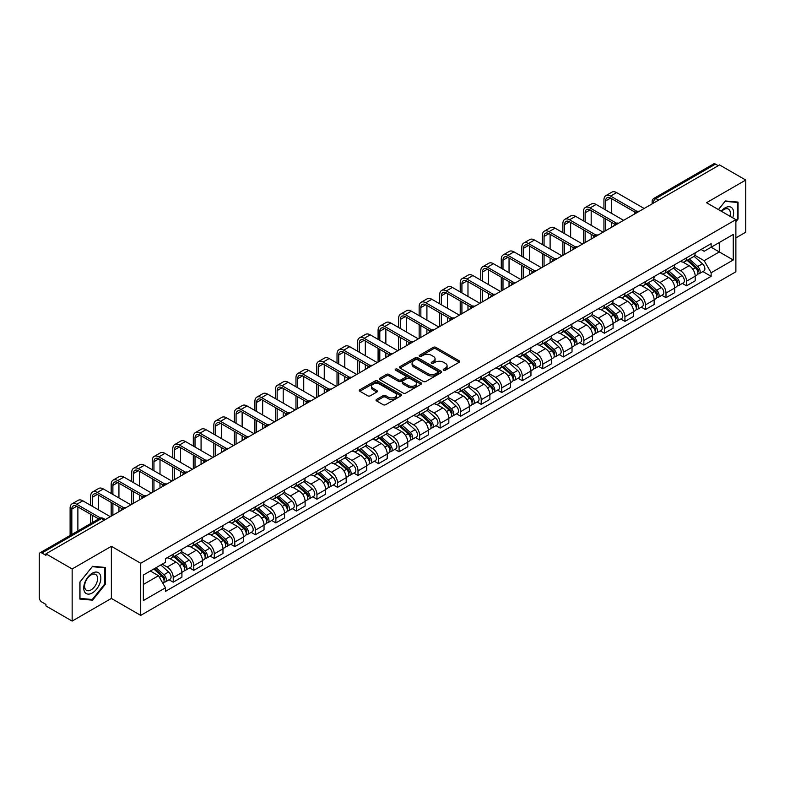 <?xml version="1.0" encoding="UTF-8"?>
<svg xmlns="http://www.w3.org/2000/svg" width="785" height="785" viewBox="0 0 785 785"><rect width="100%" height="100%" fill="white"/><g stroke="black" fill="none" stroke-linecap="round" stroke-linejoin="round"><path stroke-width="1.18" d="M443.603 370.196A1.276 0.736 0 0 0 445.409 370.196L459.137 362.277A1.825 1.05 0 0 0 459.676 361.532A1.825 1.05 0 0 0 459.137 360.786L435.881 347.353A1.825 1.05 0 0 0 433.3 347.353L419.573 355.281A1.276 0.736 0 0 0 419.2 355.801A1.276 0.736 0 0 0 419.573 356.321A1.276 0.736 0 0 0 421.378 356.321L423.154 355.301A5.848 3.375 0 0 1 431.426 355.301L433.369 356.419A5.848 3.375 0 0 1 435.076 358.804A5.848 3.375 0 0 1 433.369 361.188L431.593 362.219A1.276 0.736 0 0 0 431.21 362.739A1.276 0.736 0 0 0 431.593 363.259A1.276 0.736 0 0 0 433.399 363.259L435.175 362.238A5.848 3.375 0 0 1 443.437 362.238L445.38 363.357A5.848 3.375 0 0 1 447.087 365.741A5.848 3.375 0 0 1 445.38 368.126L443.603 369.156A1.276 0.736 0 0 0 443.231 369.676A1.276 0.736 0 0 0 443.603 370.196L443.603 369.156M376.584 399.418A1.825 1.05 0 0 0 376.054 400.164A1.825 1.05 0 0 0 376.584 400.909L383.109 404.677A1.825 1.05 0 0 0 385.69 404.677L400.939 395.875A1.825 1.05 0 0 0 401.478 395.13A1.825 1.05 0 0 0 400.939 394.384L377.683 380.96A1.825 1.05 0 0 0 375.102 380.96L359.854 389.762A1.825 1.05 0 0 0 359.324 390.508A1.825 1.05 0 0 0 359.854 391.254L367.733 395.797A1.825 1.05 0 0 0 370.324 395.797L376.849 392.029A1.825 1.05 0 0 0 377.379 391.283A1.825 1.05 0 0 0 376.849 390.537L372.934 388.281A4.887 2.826 0 0 1 371.501 386.289A4.887 2.826 0 0 1 374.524 383.679A4.887 2.826 0 0 1 379.852 384.297L395.159 393.138A4.887 2.826 0 0 1 396.592 395.13A4.887 2.826 0 0 1 393.57 397.73A4.887 2.826 0 0 1 388.241 397.122L385.69 395.65A1.825 1.05 0 0 0 383.109 395.65L376.584 399.418L376.584 400.909M140.721 563.257L111.372 546.311L72.151 568.958L45.962 553.837L719.56 164.938L745.75 180.059L706.529 202.707L735.879 219.643L140.721 563.257L140.721 615.381L735.879 271.777L735.879 219.643M423.292 381.481A1.825 1.05 0 0 0 425.872 381.481L441.121 372.679A1.825 1.05 0 0 0 441.651 371.933A1.825 1.05 0 0 0 441.121 371.187L417.865 357.764A1.825 1.05 0 0 0 415.275 357.764L400.036 366.566A1.825 1.05 0 0 0 399.496 367.311A1.825 1.05 0 0 0 400.036 368.057L423.292 381.481M396.091 370.471A1.276 0.736 0 0 1 397.387 370.657L397.387 369.136L421.025 382.786A1.825 1.05 0 0 1 421.565 383.531A1.825 1.05 0 0 1 421.025 384.277L405.786 393.079A1.825 1.05 0 0 1 403.196 393.079L379.95 379.655L379.95 378.164A1.825 1.05 0 0 0 379.41 378.91A1.825 1.05 0 0 0 379.95 379.655M379.95 378.164L386.465 374.396A1.825 1.05 0 0 1 389.056 374.396L398.486 379.842A1.825 1.05 0 0 0 401.066 379.842L405.394 377.34A1.825 1.05 0 0 0 405.933 376.594A1.825 1.05 0 0 0 405.394 375.848L395.581 370.177A1.276 0.736 0 0 1 395.198 369.656A1.276 0.736 0 0 1 395.993 368.979A1.276 0.736 0 0 1 397.387 369.136M72.151 568.958L72.151 621.082L45.962 605.961L45.962 604.44L41.88 602.085A3.719 2.149 -120 0 1 39.25 597.532L39.25 554.514A3.719 2.149 -120 0 1 40.025 552.817L99.646 518.394A3.719 2.149 60 0 1 101.5 518.581L41.88 553.003A3.719 2.149 -120 0 0 40.025 552.817M735.879 237.884L745.75 232.183L745.75 180.059M72.151 621.082L111.372 598.435L140.721 615.381M45.962 553.837L45.962 555.358L41.88 553.003M658.625 200.116L655.858 198.526A3.719 2.149 60 0 0 653.993 198.34L713.614 163.918A3.719 2.149 60 0 1 715.478 164.104L655.858 198.526A3.719 2.149 120 0 0 653.228 203.079L653.228 203.237M718.246 165.694L715.478 164.104M686.522 257.873A8.566 4.946 60 0 1 684.755 261.709L693.44 256.695A8.566 4.946 -120 0 0 695.206 252.858M674.197 267.086L680.467 270.707A8.566 4.946 60 0 1 686.522 281.197L695.206 276.183A8.566 4.946 -120 0 0 689.152 265.693L682.94 262.102M695.206 276.183L695.206 280.814L686.522 285.828L682.361 283.424M684.755 261.709A8.566 4.946 60 0 1 680.536 261.326M686.522 281.197L686.522 285.828M665.994 269.726A8.566 4.946 60 0 1 664.218 273.563L672.902 268.548A8.566 4.946 -120 0 0 674.678 264.712M661.824 295.278L665.994 297.682L674.678 292.668L674.678 288.036A8.566 4.946 -120 0 0 668.624 277.547L662.403 273.955M664.218 273.563A8.566 4.946 60 0 1 660.008 273.18M653.66 278.94L659.94 282.561A8.566 4.946 60 0 1 665.994 293.05L665.994 297.682M645.456 281.579A8.566 4.946 60 0 1 643.69 285.416L652.374 280.402A8.566 4.946 -120 0 0 654.15 276.565M641.296 307.131L645.456 309.535L654.15 304.521L654.15 299.89A8.566 4.946 -120 0 0 648.096 289.4L641.875 285.809M643.69 285.416A8.566 4.946 60 0 1 639.471 285.034M633.132 290.793L639.402 294.414A8.566 4.946 60 0 1 645.456 304.904L645.456 309.535M624.929 293.433A8.566 4.946 60 0 1 623.153 297.27L631.846 292.255A8.566 4.946 -120 0 0 633.613 288.419M620.768 318.985L624.929 321.389L633.613 316.375L633.613 311.743A8.566 4.946 -120 0 0 627.558 301.254L621.347 297.672M623.153 297.27A8.566 4.946 60 0 1 618.943 296.887M612.604 302.647L618.874 306.268A8.566 4.946 60 0 1 624.929 316.757L624.929 321.389M604.401 305.286A8.566 4.946 60 0 1 602.625 309.123L611.309 304.109A8.566 4.946 -120 0 0 613.085 300.272M600.231 330.838L604.401 333.242L613.085 328.228L613.085 323.597A8.566 4.946 -120 0 0 607.031 313.107L600.81 309.525M602.625 309.123A8.566 4.946 60 0 1 598.405 308.74M592.067 314.5L598.347 318.121A8.566 4.946 60 0 1 604.401 328.611L604.401 333.242M583.863 317.14A8.566 4.946 60 0 1 582.097 320.977L590.781 315.962A8.566 4.946 -120 0 0 592.547 312.126M579.703 342.692L583.863 345.106L592.547 340.082L592.547 335.45A8.566 4.946 -120 0 0 586.493 324.961L580.282 321.379M582.097 320.977A8.566 4.946 60 0 1 577.878 320.594M571.539 326.354L577.809 329.975A8.566 4.946 60 0 1 583.863 340.464L583.863 345.106M563.336 328.993A8.566 4.946 60 0 1 561.56 332.83L570.244 327.816A8.566 4.946 -120 0 0 572.02 323.979M559.165 354.555L563.336 356.959L572.02 351.935L572.02 347.304A8.566 4.946 -120 0 0 565.965 336.814L559.744 333.233M561.56 332.83A8.566 4.946 60 0 1 557.35 332.447M551.001 338.207L557.281 341.838A8.566 4.946 60 0 1 563.336 352.318L563.336 356.959M542.798 340.847A8.566 4.946 60 0 1 541.032 344.693L549.716 339.67A8.566 4.946 -120 0 0 551.492 335.833M538.638 366.409L542.798 368.813L551.492 363.798L551.492 359.157A8.566 4.946 -120 0 0 545.438 348.668L539.216 345.086M541.032 344.693A8.566 4.946 60 0 1 536.812 344.301M530.474 350.061L536.744 353.692A8.566 4.946 60 0 1 542.798 364.171L542.798 368.813M522.27 352.7A8.566 4.946 60 0 1 520.494 356.547L529.188 351.523A8.566 4.946 -120 0 0 530.954 347.686M518.11 378.262L522.27 380.666L530.954 375.652L530.954 371.011A8.566 4.946 -120 0 0 524.9 360.531L518.689 356.939M520.494 356.547A8.566 4.946 60 0 1 516.285 356.154M509.946 361.914L516.216 365.545A8.566 4.946 60 0 1 522.27 376.025L522.27 380.666M501.743 364.554A8.566 4.946 60 0 1 499.966 368.4L508.651 363.386A8.566 4.946 -120 0 0 510.427 359.54M497.572 390.116L501.743 392.52L510.427 387.505L510.427 382.864A8.566 4.946 -120 0 0 504.372 372.384L498.151 368.793M499.966 368.4A8.566 4.946 60 0 1 495.747 368.008M489.408 373.778L495.688 377.399A8.566 4.946 60 0 1 501.743 387.878L501.743 392.52M481.205 376.408A8.566 4.946 60 0 1 479.439 380.254L488.123 375.24A8.566 4.946 -120 0 0 489.889 371.393M477.045 401.969L481.205 404.373L489.889 399.359L489.889 394.718A8.566 4.946 -120 0 0 483.835 384.238L477.623 380.647M479.439 380.254A8.566 4.946 60 0 1 475.219 379.861M468.88 385.631L475.151 389.252A8.566 4.946 60 0 1 481.205 399.732L481.205 404.373M460.677 388.261A8.566 4.946 60 0 1 458.901 392.108L467.585 387.093A8.566 4.946 -120 0 0 469.361 383.247M456.507 413.823L460.677 416.227L469.361 411.212L469.361 406.571A8.566 4.946 -120 0 0 463.307 396.091L457.086 392.5M458.901 392.108A8.566 4.946 60 0 1 454.692 391.715M448.343 397.485L454.623 401.106A8.566 4.946 60 0 1 460.677 411.585L460.677 416.227M440.14 400.114A8.566 4.946 60 0 1 438.373 403.961L447.058 398.947A8.566 4.946 -120 0 0 448.834 395.1M435.979 425.676L440.14 428.08L448.834 423.066L448.834 418.425A8.566 4.946 -120 0 0 442.779 407.945L436.558 404.353M438.373 403.961A8.566 4.946 60 0 1 434.154 403.568M427.815 409.338L434.085 412.959A8.566 4.946 60 0 1 440.14 423.439L440.14 428.08M419.612 411.968A8.566 4.946 60 0 1 417.836 415.814L426.53 410.8A8.566 4.946 -120 0 0 428.296 406.954M415.451 437.53L419.612 439.934L428.296 434.919L428.296 430.278A8.566 4.946 -120 0 0 422.242 419.798L416.03 416.207M417.836 415.814A8.566 4.946 60 0 1 413.626 415.422M407.287 421.192L413.558 424.813A8.566 4.946 60 0 1 419.612 435.292L419.612 439.934M399.084 423.822A8.566 4.946 60 0 1 397.308 427.668L405.992 422.654A8.566 4.946 -120 0 0 407.768 418.807M394.914 449.383L399.084 451.787L407.768 446.773L407.768 442.132A8.566 4.946 -120 0 0 401.714 431.652L395.493 428.06M397.308 427.668A8.566 4.946 60 0 1 393.089 427.275M386.75 433.045L393.03 436.666A8.566 4.946 60 0 1 399.084 447.146L399.084 451.787M378.547 435.675A8.566 4.946 60 0 1 376.78 439.522L385.464 434.507A8.566 4.946 -120 0 0 387.231 430.661M374.386 461.237L378.547 463.641L387.231 458.626L387.231 453.985A8.566 4.946 -120 0 0 381.176 443.505L374.965 439.914M376.78 439.522A8.566 4.946 60 0 1 372.561 439.129M366.222 444.899L372.492 448.52A8.566 4.946 60 0 1 378.547 459.009L378.547 463.641M358.019 447.528A8.566 4.946 60 0 1 356.243 451.375L364.927 446.361A8.566 4.946 -120 0 0 366.703 442.514M353.849 473.09L358.019 475.494L366.703 470.48L366.703 465.839A8.566 4.946 -120 0 0 360.649 455.359L354.427 451.767M356.243 451.375A8.566 4.946 60 0 1 352.033 450.983M345.685 456.752L351.965 460.373A8.566 4.946 60 0 1 358.019 470.863L358.019 475.494M337.481 459.382A8.566 4.946 60 0 1 335.715 463.228L344.399 458.214A8.566 4.946 -120 0 0 346.175 454.368M333.321 484.944L337.481 487.348L346.175 482.333L346.175 477.692A8.566 4.946 -120 0 0 340.121 467.212L333.9 463.621M335.715 463.228A8.566 4.946 60 0 1 331.496 462.846M325.157 468.606L331.427 472.227A8.566 4.946 60 0 1 337.481 482.716L337.481 487.348M316.954 471.236A8.566 4.946 60 0 1 315.177 475.082L323.871 470.068A8.566 4.946 -120 0 0 325.638 466.221M312.793 496.797L316.954 499.201L325.638 494.187L325.638 489.555A8.566 4.946 -120 0 0 319.583 479.066L313.372 475.474M315.177 475.082A8.566 4.946 60 0 1 310.968 474.699M304.629 480.459L310.899 484.08A8.566 4.946 60 0 1 316.954 494.57L316.954 499.201M296.426 483.089A8.566 4.946 60 0 1 294.65 486.935L303.334 481.921A8.566 4.946 -120 0 0 305.11 478.075M292.255 508.651L296.426 511.055L305.11 506.04L305.11 501.409A8.566 4.946 -120 0 0 299.056 490.919L292.834 487.328M294.65 486.935A8.566 4.946 60 0 1 290.43 486.553M284.091 492.313L290.372 495.934A8.566 4.946 60 0 1 296.426 506.423L296.426 511.055M275.888 494.942A8.566 4.946 60 0 1 274.122 498.789L282.806 493.775A8.566 4.946 -120 0 0 284.572 489.928M271.728 520.504L275.888 522.908L284.572 517.894L284.572 513.262A8.566 4.946 -120 0 0 278.528 502.773L272.307 499.182M274.122 498.789A8.566 4.946 60 0 1 269.903 498.406M263.564 504.166L269.834 507.787A8.566 4.946 60 0 1 275.888 518.277L275.888 522.908M255.361 506.796A8.566 4.946 60 0 1 253.584 510.642L262.268 505.628A8.566 4.946 -120 0 0 264.045 501.782M251.19 532.358L255.361 534.762L264.045 529.747L264.045 525.116A8.566 4.946 -120 0 0 257.99 514.626L251.769 511.035M253.584 510.642A8.566 4.946 60 0 1 249.375 510.26M243.026 516.02L249.306 519.641A8.566 4.946 60 0 1 255.361 530.13L255.361 534.762M234.823 518.649A8.566 4.946 60 0 1 233.057 522.496L241.741 517.482A8.566 4.946 -120 0 0 243.517 513.635M230.662 544.211L234.823 546.615L243.517 541.601L243.517 536.969A8.566 4.946 -120 0 0 237.462 526.48L231.241 522.889M233.057 522.496A8.566 4.946 60 0 1 228.837 522.113M222.498 527.873L228.769 531.494A8.566 4.946 60 0 1 234.823 541.984L234.823 546.615M214.295 530.503A8.566 4.946 60 0 1 212.519 534.349L221.213 529.335A8.566 4.946 -120 0 0 222.979 525.489M210.135 556.065L214.295 558.469L222.979 553.454L222.979 548.823A8.566 4.946 -120 0 0 216.925 538.333L210.714 534.742M212.519 534.349A8.566 4.946 60 0 1 208.31 533.967M201.971 539.727L208.241 543.348A8.566 4.946 60 0 1 214.295 553.837L214.295 558.469M193.767 542.356A8.566 4.946 60 0 1 191.991 546.203L200.675 541.189A8.566 4.946 -120 0 0 202.451 537.342M189.597 567.918L193.767 570.322L202.451 565.308L202.451 560.676A8.566 4.946 -120 0 0 196.397 550.187L190.176 546.595M191.991 546.203A8.566 4.946 60 0 1 187.772 545.82M181.433 551.58L187.713 555.201A8.566 4.946 60 0 1 193.767 565.691L193.767 570.322M173.23 554.21A8.566 4.946 60 0 1 171.464 558.057L180.148 553.042A8.566 4.946 -120 0 0 181.914 549.196M169.069 579.772L173.23 582.176L181.914 577.161L181.914 572.53A8.566 4.946 -120 0 0 175.869 562.04L169.648 558.449M171.464 558.057A8.566 4.946 60 0 1 167.244 557.674M162.181 564.17L167.176 567.055A8.566 4.946 60 0 1 173.23 577.544L173.23 582.176M701.064 249.473L704.165 251.259L733.249 234.46L719.295 242.516L719.295 251.946L704.165 260.679L694.725 255.233M143.361 584.462L158.492 575.719L165.468 587.798L143.361 600.564L143.361 575.032L165.468 562.266L165.468 558.694L711.131 243.654L711.131 247.226L733.249 259.992L711.131 272.758L704.165 260.679M733.249 234.46L733.249 259.992M165.468 587.798L165.468 591.37L711.131 276.33L711.131 272.758M735.879 221.733L738.047 219.035L738.047 202.098L725.35 200.97L718.432 209.575M111.372 546.311L111.372 598.435M79.854 599.043L92.551 600.172L105.259 584.374L105.259 567.437L92.551 566.309L79.854 582.107L79.854 599.043M158.492 575.719L150.327 571.009M702.889 271.571L711.131 276.33M737.39 218.652L738.047 219.035M91.207 599.397L92.551 600.172M104.591 584.001L105.259 584.374M444.114 370.383L445.38 369.647A5.848 3.375 0 0 0 447.087 367.262L447.087 365.741M435.076 358.804L435.076 360.325A5.848 3.375 0 0 1 433.369 362.709L432.103 363.445M459.137 360.786L459.137 362.277L435.881 348.874A1.825 1.05 0 0 0 433.3 348.874L420.083 356.508M441.091 372.689L417.865 359.285A1.825 1.05 0 0 0 415.275 359.285L400.056 368.067L400.036 366.566M437.883 372.453A1.276 0.736 0 0 0 438.265 371.933A1.276 0.736 0 0 0 437.883 371.413L417.473 359.628A1.276 0.736 0 0 0 415.667 359.628L413.793 360.707A5.848 3.375 0 0 0 412.076 363.092A5.848 3.375 0 0 0 413.793 365.476L427.746 373.532A5.848 3.375 0 0 0 436.009 373.532L437.883 372.453L437.883 373.974A1.276 0.736 0 0 0 438.265 373.454L438.265 371.933M412.076 363.092L412.076 364.613A5.848 3.375 0 0 0 413.793 366.997L413.793 365.476M437.883 373.974L436.009 375.053A5.848 3.375 0 0 1 427.746 375.053L413.793 366.997M379.969 379.665L386.465 375.917L386.465 374.396M405.933 376.594L405.933 378.115A1.825 1.05 0 0 1 405.394 378.861L401.066 381.353A1.825 1.05 0 0 1 398.486 381.353L389.056 375.917A1.825 1.05 0 0 0 386.465 375.917M397.387 370.657L421.005 384.287M408.269 385.484A4.887 2.826 0 0 0 413.597 386.102A4.887 2.826 0 0 0 416.609 383.492A4.887 2.826 0 0 0 415.186 381.5L409.79 378.38A1.825 1.05 0 0 0 407.209 378.38L402.872 380.882A1.825 1.05 0 0 0 402.342 381.628A1.825 1.05 0 0 0 402.872 382.373L408.269 385.484L408.269 387.005A4.887 2.826 0 0 0 413.597 387.623A4.887 2.826 0 0 0 416.609 385.013L416.609 383.492M402.342 381.628L402.342 383.149A1.825 1.05 0 0 0 402.872 383.894L402.872 382.373M408.269 387.005L402.872 383.894M396.592 395.13L396.592 396.651A4.887 2.826 0 0 1 393.57 399.251A4.887 2.826 0 0 1 388.241 398.643L385.69 397.171A1.825 1.05 0 0 0 383.109 397.171L376.614 400.919M371.501 386.289L371.501 387.81A4.887 2.826 0 0 0 372.934 389.802L372.934 388.281M376.82 392.049L372.934 389.802M400.939 394.384L400.939 395.875L377.683 382.481A1.825 1.05 0 0 0 375.102 382.481L359.883 391.264L359.854 389.762M687.12 260.345L695.481 267.813A4.651 2.689 60 0 1 696.943 275.005L695.206 276.006M687.336 260.541L691.281 262.818M687.964 259.855L697.266 268.166A2.237 1.285 60 0 1 697.973 271.62A2.237 1.285 60 0 1 697.767 271.698M689.358 259.05L697.718 266.517A4.651 2.689 60 0 1 699.18 273.71A4.651 2.689 60 0 1 697.777 273.867M694.018 256.253L702.457 263.78A4.651 2.689 60 0 1 703.919 270.982L699.18 273.71M605.647 209.958L605.647 200.921A6.977 4.033 60 0 1 607.09 197.722A6.977 4.033 60 0 1 610.583 198.065L635.301 212.333M644.142 208.476L616.637 192.6A9.4 5.426 -120 0 0 611.937 192.129L605.883 195.622A9.4 5.426 -120 0 0 603.94 199.93L603.94 208.967M636.998 211.342L610.583 196.093A9.4 5.426 -120 0 0 605.883 195.622M603.94 217.936L603.94 231.693M605.647 230.702L605.647 218.927M611.701 227.208L611.701 222.42M611.701 213.451L611.701 198.713M666.583 272.199L674.953 279.666A4.651 2.689 60 0 1 676.415 286.859L674.678 287.86M666.808 272.395L670.743 274.671M667.427 271.708L676.739 280.019A2.237 1.285 60 0 1 677.445 283.473A2.237 1.285 60 0 1 677.239 283.552M668.82 270.903L677.19 278.371A4.651 2.689 60 0 1 678.652 285.573A4.651 2.689 60 0 1 677.249 285.72M673.491 268.107L681.929 275.633A4.651 2.689 60 0 1 683.392 282.835L678.652 285.573M646.055 284.052L654.425 291.52A4.651 2.689 60 0 1 655.877 298.712L654.14 299.713M646.281 284.248L650.215 286.525M646.899 283.562L656.211 291.873A2.237 1.285 60 0 1 656.908 295.327A2.237 1.285 60 0 1 656.702 295.405M648.292 282.757L656.662 290.224A4.651 2.689 60 0 1 658.115 297.427A4.651 2.689 60 0 1 656.711 297.574M652.953 279.96L661.392 287.487A4.651 2.689 60 0 1 662.854 294.689L658.115 297.427M732.709 217.818A12.099 6.986 120 0 0 732.493 208.535A12.099 6.986 120 0 0 721.209 211.175M729.942 216.218A9.155 5.289 120 0 0 729.5 210.076A9.155 5.289 120 0 0 728.47 209.124A9.155 5.289 120 0 0 721.582 211.391M718.452 209.585L725.085 201.343L737.39 202.442L737.39 218.848L735.879 220.732M736.575 201.971L737.39 202.442M99.695 573.874A12.099 6.986 120 0 0 88.008 577.004A12.099 6.986 120 0 0 84.878 592.302A12.099 6.986 120 0 0 96.565 589.172A12.099 6.986 120 0 0 99.695 573.874M96.702 575.415A9.155 5.289 120 0 0 95.672 574.463A9.155 5.289 120 0 0 87.145 578.741A9.155 5.289 120 0 0 85.477 589.378A9.155 5.289 120 0 0 86.507 590.33A9.155 5.289 120 0 0 95.034 586.052A9.155 5.289 120 0 0 96.702 575.415M92.287 599.495L79.982 598.396L79.982 581.989L92.287 566.682L104.591 567.781L104.591 584.187L92.287 599.495M103.777 567.31L104.591 567.781M585.119 221.812L585.119 212.774A6.977 4.033 60 0 1 586.562 209.575A6.977 4.033 60 0 1 590.055 209.919L614.763 224.186M623.614 220.33L596.109 204.453A9.4 5.426 -120 0 0 591.409 203.982L585.355 207.475A9.4 5.426 -120 0 0 583.402 211.783L583.402 220.82M616.461 223.195L590.055 207.946A9.4 5.426 -120 0 0 585.355 207.475M583.402 229.789L583.402 243.546M585.119 242.555L585.119 230.78M591.174 239.062L591.174 234.273M591.174 225.305L591.174 210.566M564.582 233.665L564.582 224.628A6.977 4.033 60 0 1 566.034 221.429A6.977 4.033 60 0 1 569.517 221.772L594.235 236.04M603.076 232.183L575.572 216.307A9.4 5.426 -120 0 0 570.872 215.836L564.817 219.329A9.4 5.426 -120 0 0 562.874 223.637L562.874 232.684M595.933 235.049L569.517 219.8A9.4 5.426 -120 0 0 564.817 219.329M562.874 241.643L562.874 255.4M564.582 254.409L564.582 242.634M570.636 250.915L570.636 246.127M570.636 237.158L570.636 222.42M625.527 295.906L633.887 303.373A4.651 2.689 60 0 1 635.35 310.566L633.613 311.566M625.743 296.102L629.678 298.378M626.371 295.415L635.673 303.726A2.237 1.285 60 0 1 636.38 307.18A2.237 1.285 60 0 1 636.174 307.259M627.764 294.611L636.125 302.078A4.651 2.689 60 0 1 637.587 309.28A4.651 2.689 60 0 1 636.184 309.427M632.425 291.814L640.864 299.35A4.651 2.689 60 0 1 642.326 306.542L637.587 309.28M604.99 307.759L613.36 315.227A4.651 2.689 60 0 1 614.822 322.419L613.085 323.42M605.215 307.955L609.15 310.232M605.834 307.269L615.146 315.58A2.237 1.285 60 0 1 615.842 319.034A2.237 1.285 60 0 1 615.646 319.112M607.227 306.474L615.597 313.931A4.651 2.689 60 0 1 617.059 321.134A4.651 2.689 60 0 1 615.646 321.281M611.898 303.667L620.336 311.203A4.651 2.689 60 0 1 621.798 318.396L617.059 321.134M584.462 319.613L592.822 327.08A4.651 2.689 60 0 1 594.284 334.273L592.547 335.274M584.678 319.809L588.622 322.085M585.306 319.132L594.608 327.433A2.237 1.285 60 0 1 595.315 330.887A2.237 1.285 60 0 1 595.108 330.966M586.699 318.327L595.059 325.785A4.651 2.689 60 0 1 596.521 332.987A4.651 2.689 60 0 1 595.118 333.134M591.36 315.521L599.799 323.057A4.651 2.689 60 0 1 601.261 330.25L596.521 332.987M544.054 245.519L544.054 236.481A6.977 4.033 60 0 1 545.496 233.282A6.977 4.033 60 0 1 548.99 233.626L573.698 247.893M582.548 244.037L555.044 228.16A9.4 5.426 -120 0 0 550.344 227.689L544.29 231.192A9.4 5.426 -120 0 0 542.337 235.49L542.337 244.537M575.405 246.902L548.99 231.654A9.4 5.426 -120 0 0 544.29 231.192M542.337 253.496L542.337 267.253M544.054 266.262L544.054 254.487M550.108 262.769L550.108 257.98M550.108 249.012L550.108 234.273M523.516 257.372L523.516 248.335A6.977 4.033 60 0 1 524.969 245.136A6.977 4.033 60 0 1 528.452 245.479L553.17 259.747M562.021 255.89L534.506 240.014A9.4 5.426 -120 0 0 529.806 239.543L523.752 243.046A9.4 5.426 -120 0 0 521.809 247.344L521.809 256.391M554.867 258.756L528.452 243.507A9.4 5.426 -120 0 0 523.752 243.046M521.809 265.35L521.809 279.107M523.516 278.116L523.516 266.341M529.571 274.622L529.571 269.834M529.571 260.865L529.571 246.127M502.989 269.226L502.989 260.188A6.977 4.033 60 0 1 504.431 256.989A6.977 4.033 60 0 1 507.924 257.333L532.642 271.6M541.483 267.744L513.979 251.867A9.4 5.426 -120 0 0 509.279 251.396L503.224 254.899A9.4 5.426 -120 0 0 501.281 259.197L501.281 268.244M534.34 270.609L507.924 255.361A9.4 5.426 -120 0 0 503.224 254.899M501.281 277.203L501.281 290.96M502.989 289.969L502.989 278.194M509.043 286.476L509.043 281.687M509.043 272.719L509.043 257.98M563.924 331.466L572.294 338.934A4.651 2.689 60 0 1 573.756 346.126L572.02 347.127M564.15 331.662L568.085 333.939M564.768 330.985L574.08 339.287A2.237 1.285 60 0 1 574.787 342.741A2.237 1.285 60 0 1 574.581 342.819M566.162 330.181L574.532 337.638A4.651 2.689 60 0 1 575.994 344.841A4.651 2.689 60 0 1 574.591 344.988M570.832 327.374L579.271 334.91A4.651 2.689 60 0 1 580.733 342.103L575.994 344.841M482.461 281.079L482.461 272.042A6.977 4.033 60 0 1 483.903 268.843A6.977 4.033 60 0 1 487.397 269.186L512.105 283.454M520.955 279.597L493.451 263.721A9.4 5.426 -120 0 0 488.751 263.25L482.697 266.753A9.4 5.426 -120 0 0 480.744 271.051L480.744 280.098M513.802 282.463L487.397 267.214A9.4 5.426 -120 0 0 482.697 266.753M480.744 289.057L480.744 302.814M482.461 301.823L482.461 290.048M488.515 298.329L488.515 293.541M488.515 284.582L488.515 269.834M543.397 343.32L551.767 350.787A4.651 2.689 60 0 1 553.219 357.98L551.482 358.99M543.622 343.516L547.557 345.792M544.24 342.839L553.553 351.14A2.237 1.285 60 0 1 554.249 354.594A2.237 1.285 60 0 1 554.043 354.673M545.634 342.034L554.004 349.492A4.651 2.689 60 0 1 555.456 356.694A4.651 2.689 60 0 1 554.053 356.841M550.295 339.228L558.734 346.764A4.651 2.689 60 0 1 560.196 353.957L555.456 356.694M461.923 292.933L461.923 283.895A6.977 4.033 60 0 1 463.376 280.696A6.977 4.033 60 0 1 466.859 281.04L491.577 295.307M500.418 291.451L472.913 275.574A9.4 5.426 -120 0 0 468.213 275.103L462.159 278.606A9.4 5.426 -120 0 0 460.216 282.904L460.216 291.951M493.274 294.316L466.859 279.067A9.4 5.426 -120 0 0 462.159 278.606M460.216 300.91L460.216 314.667M461.923 313.676L461.923 301.901M467.978 310.183L467.978 305.394M467.978 296.436L467.978 281.687M522.869 355.173L531.229 362.641A4.651 2.689 60 0 1 532.691 369.833L530.954 370.844M523.085 355.37L527.02 357.646M523.713 354.692L533.015 362.994A2.237 1.285 60 0 1 533.721 366.448A2.237 1.285 60 0 1 533.515 366.526M525.106 353.888L533.466 361.345A4.651 2.689 60 0 1 534.928 368.548A4.651 2.689 60 0 1 533.525 368.695M529.767 351.081L538.206 358.617A4.651 2.689 60 0 1 539.668 365.81L534.928 368.548M441.396 304.786L441.396 295.749A6.977 4.033 60 0 1 442.838 292.55A6.977 4.033 60 0 1 446.331 292.893L471.039 307.171M479.89 303.304L452.386 287.428A9.4 5.426 -120 0 0 447.685 286.957L441.631 290.46A9.4 5.426 -120 0 0 439.678 294.758L439.678 303.805M472.747 306.17L446.331 290.921A9.4 5.426 -120 0 0 441.631 290.46M439.678 312.764L439.678 326.521M441.396 325.53L441.396 313.755M447.45 322.036L447.45 317.248M447.45 308.289L447.45 293.541M502.331 367.027L510.701 374.494A4.651 2.689 60 0 1 512.163 381.687L510.427 382.697M502.557 367.223L506.492 369.5M503.175 366.546L512.487 374.847A2.237 1.285 60 0 1 513.184 378.301A2.237 1.285 60 0 1 512.988 378.38M504.569 365.741L512.939 373.209A4.651 2.689 60 0 1 514.401 380.401A4.651 2.689 60 0 1 512.988 380.548M509.239 362.935L517.678 370.471A4.651 2.689 60 0 1 519.14 377.663L514.401 380.401M420.858 316.64L420.858 307.602A6.977 4.033 60 0 1 422.31 304.403A6.977 4.033 60 0 1 425.794 304.757L450.512 319.024M459.362 315.158L431.848 299.281A9.4 5.426 -120 0 0 427.148 298.82L421.094 302.313A9.4 5.426 -120 0 0 419.151 306.611L419.151 315.658M452.209 318.023L425.794 302.774A9.4 5.426 -120 0 0 421.094 302.313M419.151 324.627L419.151 338.374M420.858 337.383L420.858 325.608M426.912 333.89L426.912 329.101M426.912 320.143L426.912 305.394M481.804 378.88L490.164 386.348A4.651 2.689 60 0 1 491.626 393.54L489.889 394.551M482.019 379.086L485.964 381.353M482.647 378.399L491.959 386.701A2.237 1.285 60 0 1 492.656 390.155A2.237 1.285 60 0 1 492.45 390.243M484.041 377.595L492.401 385.062A4.651 2.689 60 0 1 493.863 392.255A4.651 2.689 60 0 1 492.46 392.402M488.702 374.788L497.14 382.324A4.651 2.689 60 0 1 498.603 389.517L493.863 392.255M400.33 328.493L400.33 319.456A6.977 4.033 60 0 1 401.773 316.257A6.977 4.033 60 0 1 405.266 316.61L429.984 330.877M438.825 327.011L411.32 311.135A9.4 5.426 -120 0 0 406.62 310.674L400.566 314.167A9.4 5.426 -120 0 0 398.623 318.465L398.623 327.512M431.681 329.877L405.266 314.628A9.4 5.426 -120 0 0 400.566 314.167M398.623 336.48L398.623 350.228M400.33 349.247L400.33 337.462M406.385 345.743L406.385 340.955M406.385 331.996L406.385 317.248M461.266 390.734L469.636 398.201A4.651 2.689 60 0 1 471.098 405.403L469.361 406.404M461.492 390.94L465.426 393.207M462.11 390.253L471.422 398.554A2.237 1.285 60 0 1 472.128 402.008A2.237 1.285 60 0 1 471.922 402.097M463.503 389.448L471.873 396.916A4.651 2.689 60 0 1 473.335 404.108A4.651 2.689 60 0 1 471.932 404.255M468.174 386.642L476.613 394.178A4.651 2.689 60 0 1 478.075 401.37L473.335 404.108M379.803 340.347L379.803 331.309A6.977 4.033 60 0 1 381.245 328.11A6.977 4.033 60 0 1 384.738 328.464L409.446 342.731M418.297 338.865L390.793 322.988A9.4 5.426 -120 0 0 386.092 322.527L380.038 326.02A9.4 5.426 -120 0 0 378.085 330.318L378.085 339.365M411.144 341.73L384.738 326.482A9.4 5.426 -120 0 0 380.038 326.02M378.085 348.334L378.085 362.081M379.803 361.1L379.803 349.315M385.857 357.597L385.857 352.808M385.857 343.85L385.857 329.101M440.738 402.587L449.108 410.055A4.651 2.689 60 0 1 450.561 417.257L448.824 418.258M440.964 402.793L444.899 405.06M441.582 402.106L450.894 410.408A2.237 1.285 60 0 1 451.591 413.862A2.237 1.285 60 0 1 451.385 413.95M442.975 401.302L451.346 408.769A4.651 2.689 60 0 1 452.798 415.962A4.651 2.689 60 0 1 451.395 416.109M447.636 398.495L456.075 406.031A4.651 2.689 60 0 1 457.537 413.224L452.798 415.962M359.265 352.21L359.265 343.163A6.977 4.033 60 0 1 360.717 339.964A6.977 4.033 60 0 1 364.201 340.317L388.918 354.584M397.769 350.728L370.255 334.842A9.4 5.426 -120 0 0 365.555 334.381L359.501 337.874A9.4 5.426 -120 0 0 357.558 342.172L357.558 351.219M390.616 353.584L364.201 338.335A9.4 5.426 -120 0 0 359.501 337.874M357.558 360.187L357.558 373.935M359.265 372.953L359.265 361.169M365.319 369.45L365.319 364.672M365.319 355.703L365.319 340.955M420.21 414.441L428.571 421.908A4.651 2.689 60 0 1 430.033 429.11L428.296 430.111M420.426 414.647L424.361 416.913M421.054 413.96L430.357 422.261A2.237 1.285 60 0 1 431.063 425.715A2.237 1.285 60 0 1 430.857 425.804M422.448 413.155L430.808 420.623A4.651 2.689 60 0 1 432.27 427.815A4.651 2.689 60 0 1 430.867 427.962M427.109 410.349L435.547 417.885A4.651 2.689 60 0 1 437.01 425.077L432.27 427.815M338.737 364.063L338.737 355.016A6.977 4.033 60 0 1 340.18 351.817A6.977 4.033 60 0 1 343.673 352.171L368.381 366.438M377.232 362.582L349.727 346.695A9.4 5.426 -120 0 0 345.027 346.234L338.973 349.727A9.4 5.426 -120 0 0 337.02 354.025L337.02 363.072M370.088 365.437L343.673 350.188A9.4 5.426 -120 0 0 338.973 349.727M337.02 372.041L337.02 385.788M338.737 384.807L338.737 373.022M344.792 381.304L344.792 376.525M344.792 367.557L344.792 352.808M399.673 426.304L408.043 433.762A4.651 2.689 60 0 1 409.505 440.964L407.768 441.965M399.899 426.5L403.833 428.767M400.517 425.813L409.829 434.115A2.237 1.285 60 0 1 410.526 437.569A2.237 1.285 60 0 1 410.329 437.657M401.91 425.009L410.28 432.476A4.651 2.689 60 0 1 411.742 439.669A4.651 2.689 60 0 1 410.329 439.816M406.581 422.202L415.02 429.738A4.651 2.689 60 0 1 416.482 436.931L411.742 439.669M318.2 375.917L318.2 366.87A6.977 4.033 60 0 1 319.652 363.671A6.977 4.033 60 0 1 323.135 364.024L347.853 378.291M356.704 374.435L329.19 358.549A9.4 5.426 -120 0 0 324.49 358.088L318.435 361.581A9.4 5.426 -120 0 0 316.492 365.879L316.492 374.926M349.551 377.291L323.135 362.042A9.4 5.426 -120 0 0 318.435 361.581M316.492 383.894L316.492 397.642M318.2 396.661L318.2 384.876M324.254 393.157L324.254 388.379M324.254 379.41L324.254 364.672M379.145 438.158L387.505 445.615A4.651 2.689 60 0 1 388.967 452.817L387.231 453.818M379.361 438.354L383.306 440.62M379.989 437.667L389.301 445.968A2.237 1.285 60 0 1 389.998 449.422A2.237 1.285 60 0 1 389.792 449.511M381.382 436.862L389.743 444.33A4.651 2.689 60 0 1 391.205 451.522A4.651 2.689 60 0 1 389.802 451.669M386.043 434.056L394.482 441.592A4.651 2.689 60 0 1 395.944 448.784L391.205 451.522M297.672 387.77L297.672 378.723A6.977 4.033 60 0 1 299.114 375.534A6.977 4.033 60 0 1 302.608 375.878L327.325 390.145M336.166 386.289L308.662 370.402A9.4 5.426 -120 0 0 303.962 369.941L297.908 373.434A9.4 5.426 -120 0 0 295.965 377.732L295.965 386.779M329.023 389.144L302.608 373.896A9.4 5.426 -120 0 0 297.908 373.434M295.965 395.748L295.965 409.495M297.672 408.514L297.672 396.729M303.726 405.011L303.726 400.232M303.726 391.264L303.726 376.525M358.608 450.011L366.978 457.469A4.651 2.689 60 0 1 368.44 464.671L366.703 465.672M358.833 450.207L362.768 452.474M359.451 449.52L368.764 457.832A2.237 1.285 60 0 1 369.47 461.276A2.237 1.285 60 0 1 369.264 461.364M360.845 448.716L369.215 456.183A4.651 2.689 60 0 1 370.677 463.376A4.651 2.689 60 0 1 369.274 463.523M365.516 445.919L373.954 453.445A4.651 2.689 60 0 1 375.416 460.638L370.677 463.376M277.144 399.624L277.144 390.577A6.977 4.033 60 0 1 278.587 387.388A6.977 4.033 60 0 1 282.08 387.731L306.788 401.998M315.639 398.142L288.134 382.256A9.4 5.426 -120 0 0 283.434 381.795L277.38 385.288A9.4 5.426 -120 0 0 275.427 389.596L275.427 398.633M308.485 400.998L282.08 385.749A9.4 5.426 -120 0 0 277.38 385.288M275.427 407.601L275.427 421.349M277.144 420.367L277.144 408.583M283.199 416.874L283.199 412.086M283.199 403.117L283.199 388.379M338.08 461.865L346.45 469.322A4.651 2.689 60 0 1 347.902 476.524L346.175 477.525M338.306 462.061L342.24 464.327M338.924 461.374L348.236 469.685A2.237 1.285 60 0 1 348.933 473.139A2.237 1.285 60 0 1 348.726 473.218M340.317 460.569L348.687 468.037A4.651 2.689 60 0 1 350.139 475.229A4.651 2.689 60 0 1 348.736 475.376M344.978 457.773L353.417 465.299A4.651 2.689 60 0 1 354.879 472.491L350.139 475.229M256.607 411.477L256.607 402.43A6.977 4.033 60 0 1 258.059 399.241A6.977 4.033 60 0 1 261.542 399.585L286.26 413.852M295.111 409.996L267.597 394.109A9.4 5.426 -120 0 0 262.897 393.648L256.842 397.141A9.4 5.426 -120 0 0 254.899 401.449L254.899 410.486M287.958 412.851L261.542 397.602A9.4 5.426 -120 0 0 256.842 397.141M254.899 419.455L254.899 433.202M256.607 432.221L256.607 420.436M262.661 428.728L262.661 423.939M262.661 414.971L262.661 400.232M317.552 473.718L325.912 481.176A4.651 2.689 60 0 1 327.374 488.378L325.638 489.379M317.768 473.914L321.703 476.191M318.396 473.227L327.698 481.539A2.237 1.285 60 0 1 328.405 484.993A2.237 1.285 60 0 1 328.199 485.071M319.789 472.423L328.15 479.89A4.651 2.689 60 0 1 329.612 487.083A4.651 2.689 60 0 1 328.209 487.23M324.45 469.626L332.889 477.152A4.651 2.689 60 0 1 334.351 484.345L329.612 487.083M236.079 423.331L236.079 414.284A6.977 4.033 60 0 1 237.521 411.095A6.977 4.033 60 0 1 241.015 411.438L265.723 425.705M274.573 421.849L247.069 405.963A9.4 5.426 -120 0 0 242.369 405.502L236.314 408.995A9.4 5.426 -120 0 0 234.372 413.302L234.372 422.34M267.43 424.714L241.015 409.456A9.4 5.426 -120 0 0 236.314 408.995M234.372 431.308L234.372 445.056M236.079 444.075L236.079 432.299M242.133 440.581L242.133 435.793M242.133 426.824L242.133 412.086M297.015 485.572L305.385 493.039A4.651 2.689 60 0 1 306.847 500.231L305.11 501.232M297.24 485.768L301.175 488.044M297.858 485.081L307.171 493.392A2.237 1.285 60 0 1 307.867 496.846A2.237 1.285 60 0 1 307.671 496.925M299.252 484.276L307.622 491.744A4.651 2.689 60 0 1 309.084 498.936A4.651 2.689 60 0 1 307.671 499.083M303.923 481.48L312.361 489.006A4.651 2.689 60 0 1 313.823 496.198L309.084 498.936M215.541 435.184L215.541 426.137A6.977 4.033 60 0 1 216.994 422.948A6.977 4.033 60 0 1 220.477 423.292L245.195 437.559M254.046 433.703L226.531 417.816A9.4 5.426 -120 0 0 221.831 417.355L215.777 420.848A9.4 5.426 -120 0 0 213.834 425.156L213.834 434.193M246.892 436.568L220.477 421.319A9.4 5.426 -120 0 0 215.777 420.848M213.834 443.162L213.834 456.909M215.541 455.928L215.541 444.153M221.596 452.435L221.596 447.646M221.596 438.678L221.596 423.939M276.487 497.425L284.847 504.892A4.651 2.689 60 0 1 286.309 512.085L284.572 513.086M276.703 497.621L280.647 499.898M277.331 496.934L286.643 505.246A2.237 1.285 60 0 1 287.339 508.7A2.237 1.285 60 0 1 287.133 508.778M278.724 496.13L287.084 503.597A4.651 2.689 60 0 1 288.546 510.79A4.651 2.689 60 0 1 287.143 510.937M283.385 493.333L291.824 500.859A4.651 2.689 60 0 1 293.286 508.052L288.546 510.79M195.014 447.038L195.014 437.991A6.977 4.033 60 0 1 196.456 434.802A6.977 4.033 60 0 1 199.949 435.145L224.667 449.412M233.508 445.556L206.004 429.67A9.4 5.426 -120 0 0 201.303 429.209L195.249 432.702A9.4 5.426 -120 0 0 193.306 437.01L193.306 446.047M226.365 448.421L199.949 433.173A9.4 5.426 -120 0 0 195.249 432.702M193.306 455.015L193.306 468.773M195.014 467.781L195.014 456.007M201.068 464.288L201.068 459.5M201.068 450.531L201.068 435.793M255.949 509.279L264.319 516.746A4.651 2.689 60 0 1 265.781 523.938L264.045 524.939M256.175 509.475L260.11 511.751M256.793 508.788L266.105 517.099A2.237 1.285 60 0 1 266.812 520.553A2.237 1.285 60 0 1 266.606 520.632M258.186 507.983L266.557 515.451A4.651 2.689 60 0 1 268.019 522.643A4.651 2.689 60 0 1 266.615 522.79M262.857 505.187L271.296 512.713A4.651 2.689 60 0 1 272.758 519.905L268.019 522.643M174.486 458.891L174.486 449.844A6.977 4.033 60 0 1 175.928 446.655A6.977 4.033 60 0 1 179.422 446.999L204.129 461.266M212.98 457.41L185.476 441.523A9.4 5.426 -120 0 0 180.776 441.062L174.721 444.555A9.4 5.426 -120 0 0 172.769 448.863L172.769 457.9M205.827 460.275L179.422 445.026A9.4 5.426 -120 0 0 174.721 444.555M172.769 466.869L172.769 480.626M174.486 479.635L174.486 467.86M180.54 476.142L180.54 471.353M180.54 462.385L180.54 447.646M235.421 521.132L243.792 528.599A4.651 2.689 60 0 1 245.244 535.792L243.517 536.793M235.647 521.328L239.582 523.605M236.265 520.641L245.577 528.953A2.237 1.285 60 0 1 246.274 532.407A2.237 1.285 60 0 1 246.068 532.485M237.659 519.837L246.029 527.304A4.651 2.689 60 0 1 247.481 534.497A4.651 2.689 60 0 1 246.078 534.644M242.32 517.04L250.758 524.566A4.651 2.689 60 0 1 252.221 531.759L247.481 534.497M153.948 470.745L153.948 461.698A6.977 4.033 60 0 1 155.401 458.509A6.977 4.033 60 0 1 158.884 458.852L183.602 473.12M192.453 469.263L164.938 453.377A9.4 5.426 -120 0 0 160.238 452.916L154.184 456.409A9.4 5.426 -120 0 0 152.241 460.716L152.241 469.754M185.299 472.128L158.884 456.88A9.4 5.426 -120 0 0 154.184 456.409M152.241 478.722L152.241 492.48M153.948 491.488L153.948 479.713M160.003 487.995L160.003 483.207M160.003 474.238L160.003 459.5M214.894 532.986L223.254 540.453A4.651 2.689 60 0 1 224.716 547.645L222.979 548.646M215.11 533.182L219.044 535.458M215.738 532.495L225.04 540.806A2.237 1.285 60 0 1 225.746 544.26A2.237 1.285 60 0 1 225.54 544.339M217.131 531.69L225.491 539.158A4.651 2.689 60 0 1 226.953 546.35A4.651 2.689 60 0 1 225.55 546.507M221.792 528.894L230.231 536.42A4.651 2.689 60 0 1 231.693 543.622L226.953 546.35M133.421 482.598L133.421 473.551A6.977 4.033 60 0 1 134.863 470.362A6.977 4.033 60 0 1 138.356 470.706L163.064 484.973M171.915 481.117L144.411 465.23A9.4 5.426 -120 0 0 139.71 464.769L133.656 468.262A9.4 5.426 -120 0 0 131.713 472.57L131.713 481.607M164.771 483.982L138.356 468.733A9.4 5.426 -120 0 0 133.656 468.262M131.713 490.576L131.713 504.333M133.421 503.342L133.421 491.567M139.475 499.849L139.475 495.06M139.475 486.092L139.475 471.353M194.356 544.839L202.726 552.306A4.651 2.689 60 0 1 204.188 559.499L202.451 560.5M194.582 545.035L198.517 547.312M195.2 544.348L204.512 552.66A2.237 1.285 60 0 1 205.209 556.114A2.237 1.285 60 0 1 205.013 556.192M196.593 543.544L204.963 551.011A4.651 2.689 60 0 1 206.426 558.204A4.651 2.689 60 0 1 205.013 558.361M201.264 540.747L209.703 548.273A4.651 2.689 60 0 1 211.165 555.476L206.426 558.204M112.883 494.452L112.883 485.405A6.977 4.033 60 0 1 114.335 482.216A6.977 4.033 60 0 1 117.819 482.559L142.536 496.826M151.387 492.97L123.873 477.084A9.4 5.426 -120 0 0 119.173 476.623L113.118 480.116A9.4 5.426 -120 0 0 111.176 484.423L111.176 493.461M144.234 495.835L117.819 480.587A9.4 5.426 -120 0 0 113.118 480.116M111.176 502.429L111.176 516.187M112.883 515.195L112.883 503.42M118.937 511.702L118.937 506.914M118.937 497.945L118.937 483.207M173.828 556.693L182.189 564.16A4.651 2.689 60 0 1 183.651 571.352L181.914 572.353M174.044 556.889L177.989 559.165M174.672 556.202L183.984 564.513A2.237 1.285 60 0 1 184.681 567.967A2.237 1.285 60 0 1 184.475 568.046M176.066 555.397L184.426 562.865A4.651 2.689 60 0 1 185.888 570.057A4.651 2.689 60 0 1 184.485 570.214M180.727 552.601L189.165 560.127A4.651 2.689 60 0 1 190.627 567.329L185.888 570.057M92.355 506.305L92.355 497.258A6.977 4.033 60 0 1 93.798 494.069A6.977 4.033 60 0 1 97.291 494.413L122.009 508.68M130.85 504.824L103.345 488.947A9.4 5.426 -120 0 0 98.645 488.476L92.591 491.969A9.4 5.426 -120 0 0 90.648 496.277L90.648 505.314M123.706 507.689L97.291 492.44A9.4 5.426 -120 0 0 92.591 491.969M90.648 514.283L90.648 523.585M92.355 522.604L92.355 515.274M98.41 509.799L98.41 495.06M153.801 568.997L161.661 576.013A4.651 2.689 60 0 1 163.123 583.206L162.887 583.343M153.889 568.958L157.451 571.019M154.645 568.517L163.447 576.367A2.237 1.285 60 0 1 164.153 579.821A2.237 1.285 60 0 1 163.947 579.899M156.038 567.712L163.898 574.718A4.651 2.689 60 0 1 165.36 581.911A4.651 2.689 60 0 1 163.957 582.068M160.778 564.974L168.638 571.98A4.651 2.689 60 0 1 170.1 579.183L165.36 581.911M71.828 534.457L71.828 509.122A6.977 4.033 60 0 1 73.27 505.923A6.977 4.033 60 0 1 76.763 506.266L98.704 518.934M110.322 516.677L82.817 500.801A9.4 5.426 -120 0 0 78.117 500.33L72.063 503.823A9.4 5.426 -120 0 0 70.11 508.13L70.11 535.439M100.539 518.021L76.763 504.294A9.4 5.426 -120 0 0 72.063 503.823M77.882 530.954L77.882 506.914M653.356 203.158L653.228 203.079A3.719 2.149 0 0 1 652.139 201.559L652.139 203.864M193.767 565.691L202.451 560.676M214.295 553.837L222.979 548.823M234.823 541.984L243.517 536.969M255.361 530.13L264.045 525.116M275.888 518.277L284.572 513.262M296.426 506.423L305.11 501.409M316.954 494.57L325.638 489.555M337.481 482.716L346.175 477.692M358.019 470.863L366.703 465.839M378.547 459.009L387.231 453.985M399.084 447.146L407.768 442.132M419.612 435.292L428.296 430.278M440.14 423.439L448.834 418.425M460.677 411.585L469.361 406.571M481.205 399.732L489.889 394.718M501.743 387.878L510.427 382.864M522.27 376.025L530.954 371.011M542.798 364.171L551.492 359.157M563.336 352.318L572.02 347.304M583.863 340.464L592.547 335.45M604.401 328.611L613.085 323.597M624.929 316.757L633.613 311.743M645.456 304.904L654.15 299.89M665.994 293.05L674.678 288.036M173.23 577.544L181.914 572.53M167.176 567.055L175.869 562.04M187.713 555.201L196.397 550.187M208.241 543.348L216.925 538.333M228.769 531.494L237.462 526.48M249.306 519.641L257.99 514.626M269.834 507.787L278.528 502.773M290.372 495.934L299.056 490.919M310.899 484.08L319.583 479.066M331.427 472.227L340.121 467.212M351.965 460.373L360.649 455.359M372.492 448.52L381.176 443.505M393.03 436.666L401.714 431.652M413.558 424.813L422.242 419.798M434.085 412.959L442.779 407.945M454.623 401.106L463.307 396.091M475.151 389.252L483.835 384.238M495.688 377.399L504.372 372.384M516.216 365.545L524.9 360.531M536.744 353.692L545.438 348.668M557.281 341.838L565.965 336.814M577.809 329.975L586.493 324.961M598.347 318.121L607.031 313.107M618.874 306.268L627.558 301.254M639.402 294.414L648.096 289.4M659.94 282.561L668.624 277.547M680.467 270.707L689.152 265.693M638.784 211.577A3.719 2.149 120 0 0 637.135 212.519M618.246 223.431A3.719 2.149 120 0 0 616.608 224.373M597.719 235.284A3.719 2.149 120 0 0 596.07 236.226M577.181 247.138A3.719 2.149 120 0 0 575.542 248.089M556.653 258.991A3.719 2.149 120 0 0 555.015 259.943M536.126 270.845A3.719 2.149 120 0 0 534.477 271.796M515.588 282.698A3.719 2.149 120 0 0 513.949 283.65M495.06 294.552A3.719 2.149 120 0 0 493.412 295.503M474.523 306.405A3.719 2.149 120 0 0 472.884 307.357M453.995 318.259A3.719 2.149 120 0 0 452.356 319.21M433.467 330.112A3.719 2.149 120 0 0 431.819 331.064M412.93 341.966A3.719 2.149 120 0 0 411.291 342.917M392.402 353.819A3.719 2.149 120 0 0 390.753 354.771M371.864 365.673A3.719 2.149 120 0 0 370.226 366.624M351.337 377.526A3.719 2.149 120 0 0 349.698 378.478M330.809 389.38A3.719 2.149 120 0 0 329.16 390.331M310.271 401.233A3.719 2.149 120 0 0 308.633 402.185M289.743 413.087A3.719 2.149 120 0 0 288.095 414.038M269.206 424.94A3.719 2.149 120 0 0 267.567 425.892M248.678 436.794A3.719 2.149 120 0 0 247.039 437.745M228.15 448.647A3.719 2.149 120 0 0 226.502 449.599M207.613 460.501A3.719 2.149 120 0 0 205.974 461.452M187.085 472.354A3.719 2.149 120 0 0 185.437 473.306M166.548 484.217A3.719 2.149 120 0 0 164.909 485.159M146.02 496.071A3.719 2.149 120 0 0 144.381 497.013M125.492 507.924A3.719 2.149 120 0 0 123.844 508.866M104.268 520.17L101.5 518.581A3.719 2.149 120 0 1 103.365 518.394A3.719 3.719 0 0 0 99.646 518.394M445.38 369.647L445.38 368.126M431.593 363.259L431.593 362.219M433.369 362.709L433.369 361.188M419.573 356.321L419.573 355.281M433.3 348.874L433.3 347.353M435.881 348.874L435.881 347.353M415.275 359.285L415.275 357.764M417.865 359.285L417.865 357.764M441.121 372.679L441.121 371.187M427.746 375.053L427.746 373.532M436.009 375.053L436.009 373.532M389.056 375.917L389.056 374.396M398.486 381.353L398.486 379.842M401.066 381.353L401.066 379.842M405.394 378.861L405.394 377.34M421.025 384.277L421.025 382.786M383.109 397.171L383.109 395.65M385.69 397.171L385.69 395.65M388.241 398.643L388.241 397.122M376.849 392.029L376.849 390.537M375.102 382.481L375.102 380.96M377.683 382.481L377.683 380.96M695.481 267.813L692.88 269.314M698.434 270.599L697.6 271.08M702.457 263.78L697.718 266.517M610.583 196.093L616.637 192.6M605.647 200.921L610.583 198.065M674.953 279.666L672.343 281.167M677.906 282.453L677.062 282.934M681.929 275.633L677.19 278.371M654.425 291.52L651.815 293.021M657.369 294.306L656.535 294.787M661.392 287.487L656.662 290.224M590.055 207.946L596.109 204.453M585.119 212.774L590.055 209.919M569.517 219.8L575.572 216.307M564.582 224.628L569.517 221.772M633.887 303.373L631.277 304.874M636.841 306.16L635.997 306.641M640.864 299.35L636.125 302.078M613.36 315.227L610.75 316.728M616.303 318.013L615.469 318.494M620.336 311.203L615.597 313.931M592.822 327.08L590.222 328.581M595.776 329.867L594.942 330.348M599.799 323.057L595.059 325.785M548.99 231.654L555.044 228.16M544.054 236.481L548.99 233.626M528.452 243.507L534.506 240.014M523.516 248.335L528.452 245.479M507.924 255.361L513.979 251.867M502.989 260.188L507.924 257.333M572.294 338.934L569.684 340.445M575.248 341.72L574.404 342.201M579.271 334.91L574.532 337.638M487.397 267.214L493.451 263.721M482.461 272.042L487.397 269.186M551.767 350.787L549.157 352.298M554.71 353.574L553.876 354.055M558.734 346.764L554.004 349.492M466.859 279.067L472.913 275.574M461.923 283.895L466.859 281.04M531.229 362.641L528.619 364.152M534.183 365.427L533.339 365.908M538.206 358.617L533.466 361.345M446.331 290.921L452.386 287.428M441.396 295.749L446.331 292.893M510.701 374.494L508.091 376.005M513.645 377.281L512.811 377.762M517.678 370.471L512.939 373.209M425.794 302.774L431.848 299.281M420.858 307.602L425.794 304.757M490.164 386.348L487.563 387.859M493.117 389.134L492.283 389.615M497.14 382.324L492.401 385.062M405.266 314.628L411.32 311.135M400.33 319.456L405.266 316.61M469.636 398.201L467.026 399.712M472.59 400.988L471.746 401.469M476.613 394.178L471.873 396.916M384.738 326.482L390.793 322.988M379.803 331.309L384.738 328.464M449.108 410.055L446.498 411.566M452.052 412.841L451.218 413.322M456.075 406.031L451.346 408.769M364.201 338.335L370.255 334.842M359.265 343.163L364.201 340.317M428.571 421.908L425.961 423.419M431.524 424.695L430.68 425.185M435.547 417.885L430.808 420.623M343.673 350.188L349.727 346.695M338.737 355.016L343.673 352.171M408.043 433.762L405.433 435.273M410.997 436.548L410.153 437.039M415.02 429.738L410.28 432.476M323.135 362.042L329.19 358.549M318.2 366.87L323.135 364.024M387.505 445.615L384.905 447.126M390.459 448.402L389.625 448.892M394.482 441.592L389.743 444.33M302.608 373.896L308.662 370.402M297.672 378.723L302.608 375.878M366.978 457.469L364.368 458.98M369.931 460.255L369.087 460.746M373.954 453.445L369.215 456.183M282.08 385.749L288.134 382.256M277.144 390.577L282.08 387.731M346.45 469.322L343.84 470.833M349.394 472.109L348.56 472.599M353.417 465.299L348.687 468.037M261.542 397.602L267.597 394.109M256.607 402.43L261.542 399.585M325.912 481.176L323.302 482.687M328.866 483.962L328.022 484.453M332.889 477.152L328.15 479.89M241.015 409.456L247.069 405.963M236.079 414.284L241.015 411.438M305.385 493.039L302.774 494.54M308.338 495.816L307.494 496.306M312.361 489.006L307.622 491.744M220.477 421.319L226.531 417.816M215.541 426.137L220.477 423.292M284.847 504.892L282.247 506.394M287.801 507.669L286.967 508.16M291.824 500.859L287.084 503.597M199.949 433.173L206.004 429.67M195.014 437.991L199.949 435.145M264.319 516.746L261.709 518.247M267.273 519.523L266.429 520.013M271.296 512.713L266.557 515.451M179.422 445.026L185.476 441.523M174.486 449.844L179.422 446.999M243.792 528.599L241.181 530.101M246.735 531.376L245.901 531.867M250.758 524.566L246.029 527.304M158.884 456.88L164.938 453.377M153.948 461.698L158.884 458.852M223.254 540.453L220.644 541.954M226.208 543.24L225.364 543.72M230.231 536.42L225.491 539.158M138.356 468.733L144.411 465.23M133.421 473.551L138.356 470.706M202.726 552.306L200.116 553.808M205.68 555.093L204.836 555.574M209.703 548.273L204.963 551.011M117.819 480.587L123.873 477.084M112.883 485.405L117.819 482.559M182.189 564.16L179.588 565.661M185.142 566.947L184.308 567.427M189.165 560.127L184.426 562.865M97.291 492.44L103.345 488.947M92.355 497.258L97.291 494.413M161.661 576.013L159.414 577.309M164.614 578.8L163.771 579.281M168.638 571.98L163.898 574.718M76.763 504.294L82.817 500.801M71.828 509.122L76.763 506.266M639.098 211.391A3.719 3.719 0 0 0 634.319 214.148M618.56 223.244A3.719 3.719 0 0 0 613.791 226.001M598.033 235.098A3.719 3.719 0 0 0 593.254 237.855M577.505 246.951A3.719 3.719 0 0 0 572.726 249.708M556.967 258.805A3.719 3.719 0 0 0 552.198 261.562M536.44 270.658A3.719 3.719 0 0 0 531.661 273.415M515.902 282.512A3.719 3.719 0 0 0 511.133 285.269M495.374 294.365A3.719 3.719 0 0 0 490.596 297.123M474.846 306.219A3.719 3.719 0 0 0 470.068 308.976M454.309 318.072A3.719 3.719 0 0 0 449.54 320.829M433.781 329.926A3.719 3.719 0 0 0 429.002 332.683M413.244 341.779A3.719 3.719 0 0 0 408.475 344.546M392.716 353.642A3.719 3.719 0 0 0 387.937 356.4M372.188 365.496A3.719 3.719 0 0 0 367.409 368.253M351.651 377.349A3.719 3.719 0 0 0 346.882 380.107M331.123 389.203A3.719 3.719 0 0 0 326.344 391.96M310.585 401.057A3.719 3.719 0 0 0 305.816 403.814M290.058 412.91A3.719 3.719 0 0 0 285.279 415.667M269.53 424.763A3.719 3.719 0 0 0 264.751 427.521M248.992 436.617A3.719 3.719 0 0 0 244.223 439.374M228.464 448.471A3.719 3.719 0 0 0 223.686 451.228M207.927 460.324A3.719 3.719 0 0 0 203.158 463.081M187.399 472.177A3.719 3.719 0 0 0 182.62 474.935M166.871 484.031A3.719 3.719 0 0 0 162.093 486.788M146.334 495.885A3.719 3.719 0 0 0 141.565 498.642M125.806 507.738A3.719 3.719 0 0 0 121.027 510.495M105.357 519.542L103.365 518.394M653.993 198.34A3.719 3.719 0 0 0 652.139 201.559"/></g></svg>
